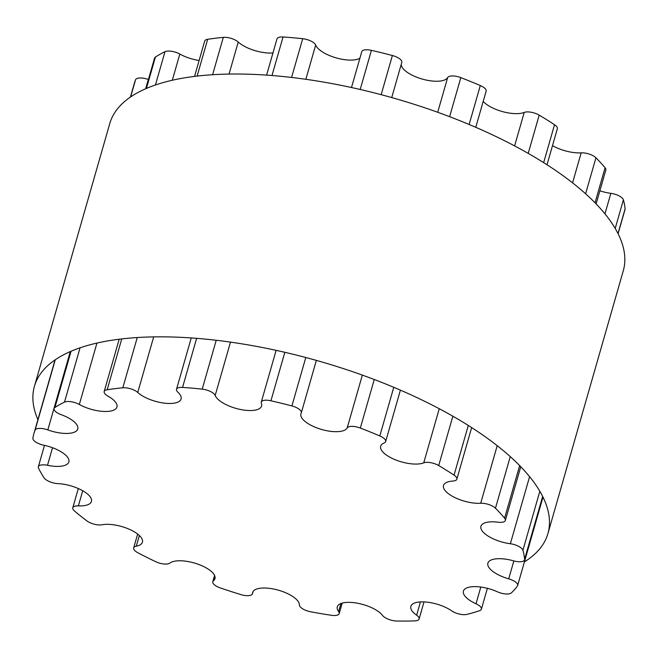 <?xml version="1.0" encoding="UTF-8"?>
<svg xmlns="http://www.w3.org/2000/svg" width="658" height="658" viewBox="0 0 658 658"><rect width="100%" height="100%" fill="white"/><g stroke="black" fill="none" stroke-linecap="round" stroke-linejoin="round"><path stroke-width="0.99" d="M416.637 615.205A24.239 9.311 16 0 1 410.863 606.355A24.239 9.311 16 0 1 427.017 602.136A24.239 9.311 16 0 1 451.643 610.838A10.364 3.981 -164 0 0 466.777 614.408A254.556 97.828 -164 0 0 479.608 610.69A10.364 3.981 -164 0 0 481.385 609.193A10.364 3.981 -164 0 0 476.005 603.773A24.239 9.311 16 0 1 463.421 591.114A24.239 9.311 16 0 1 497.382 591.789A10.364 3.981 -164 0 0 511.414 592.85A254.556 97.828 -164 0 0 517.385 586.031A10.364 3.981 -164 0 0 517.632 585.538A10.364 3.981 -164 0 0 508.716 578.834A24.239 9.311 16 0 1 487.882 563.174A24.239 9.311 16 0 1 513.577 560.855A10.364 3.981 -164 0 0 524.566 559.859A10.364 3.981 -164 0 0 524.615 559.259A254.556 97.828 -164 0 0 522.921 550.261A10.364 3.981 -164 0 0 510.353 543.755A24.239 9.311 16 0 1 480.924 526.301A24.239 9.311 16 0 1 498.04 522.197A10.364 3.981 -164 0 0 505.352 520.445A10.364 3.981 -164 0 0 504.596 518.175A254.556 97.828 -164 0 0 495.458 508.206A10.364 3.981 -164 0 0 480.685 503.271A24.239 9.311 16 0 1 455.089 497.678A24.239 9.311 16 0 1 443.5 485.481A24.239 9.311 16 0 1 452.869 481.056A10.364 3.981 -164 0 0 456.866 479.164A10.364 3.981 -164 0 0 454.045 475.142A254.556 97.828 -164 0 0 438.705 465.551A10.364 3.981 -164 0 0 423.736 462.854A24.239 9.311 16 0 1 396.182 460.115A24.239 9.311 16 0 1 380.669 446.223A24.239 9.311 16 0 1 384.165 442.974A10.364 3.981 -164 0 0 385.654 441.584A10.364 3.981 -164 0 0 379.814 435.966A254.556 97.828 -164 0 0 360.337 428.054A10.364 3.981 -164 0 0 347.185 427.955A24.239 9.311 16 0 1 320.611 429.172A24.239 9.311 16 0 1 300.903 413.833A24.239 9.311 16 0 1 301.2 413.101A10.364 3.981 -164 0 0 301.331 412.788A10.364 3.981 -164 0 0 291.913 405.945A254.556 97.828 -164 0 0 270.931 400.78A10.364 3.981 -164 0 0 261.284 402.12A10.364 3.981 -164 0 0 261.374 403.296A24.239 9.311 16 0 1 261.571 406.052A24.239 9.311 16 0 1 239.035 409.177A24.239 9.311 16 0 1 215.191 395.466A10.364 3.981 -164 0 0 202.212 389.133A254.556 97.828 -164 0 0 182.562 387.414A10.364 3.981 -164 0 0 176.517 389.289A10.364 3.981 -164 0 0 177.89 392.201A24.239 9.311 16 0 1 181.098 398.995A24.239 9.311 16 0 1 162.855 402.943A24.239 9.311 16 0 1 137.752 392.464A10.364 3.981 -164 0 0 122.832 387.801A254.556 97.828 -164 0 0 107.172 389.758A10.364 3.981 -164 0 0 104.186 391.535A10.364 3.981 -164 0 0 108.011 396.165A24.239 9.311 16 0 1 116.943 406.989A24.239 9.311 16 0 1 102.821 411.39A24.239 9.311 16 0 1 79.33 404.481A10.364 3.981 -164 0 0 64.492 402.128A254.556 97.828 -164 0 0 54.927 407.491A10.364 3.981 -164 0 0 54.071 408.552A10.364 3.981 -164 0 0 61.169 414.663A24.239 9.311 16 0 1 77.767 428.958A24.239 9.311 16 0 1 47.828 429.913A10.364 3.981 -164 0 0 35.071 430.176A254.556 97.828 -164 0 0 33.92 433.581A254.556 97.828 -164 0 0 32.9 438.228A10.364 3.981 -164 0 0 43.699 445.195A24.239 9.311 16 0 1 68.868 461.924A24.239 9.311 16 0 1 47.499 465.305A10.364 3.981 -164 0 0 38.353 466.752A10.364 3.981 -164 0 0 38.542 468.167A254.556 97.828 -164 0 0 44.053 477.815A10.364 3.981 -164 0 0 57.962 483.63A24.239 9.311 16 0 1 81.674 490.169A24.239 9.311 16 0 1 91.437 501.445A24.239 9.311 16 0 1 78.376 505.895A10.364 3.981 -164 0 0 72.791 507.803A10.364 3.981 -164 0 0 74.436 510.953A254.556 97.828 -164 0 0 86.889 520.897A10.364 3.981 -164 0 0 102.015 524.78A24.239 9.311 16 0 1 128.927 529.106A24.239 9.311 16 0 1 142.432 542.176A24.239 9.311 16 0 1 136.296 546.198A10.364 3.981 -164 0 0 133.673 547.917A10.364 3.981 -164 0 0 137.909 552.769A254.556 97.828 -164 0 0 155.617 561.669A10.364 3.981 -164 0 0 169.928 563.092A24.239 9.311 16 0 1 197.384 563.972A24.239 9.311 16 0 1 214.969 578.621A24.239 9.311 16 0 1 213.447 580.767A10.364 3.981 -164 0 0 212.789 581.68A10.364 3.981 -164 0 0 220.381 587.964A254.556 97.828 -164 0 0 240.96 594.618A10.364 3.981 -164 0 0 252.458 593.771A10.364 3.981 -164 0 0 252.516 593.393A24.239 9.311 16 0 1 252.656 592.488A24.239 9.311 16 0 1 277.355 589.897A24.239 9.311 16 0 1 299.39 604.924A10.364 3.981 -164 0 0 310.724 611.792A254.556 97.828 -164 0 0 331.385 615.288A10.364 3.981 -164 0 0 339.199 613.601A10.364 3.981 -164 0 0 338.631 611.578A24.239 9.311 16 0 1 337.291 606.832A24.239 9.311 16 0 1 357.672 603.254A24.239 9.311 16 0 1 382.537 615.427A10.364 3.981 -164 0 0 396.725 621.02A254.556 97.828 -164 0 0 414.688 620.897A10.364 3.981 -164 0 0 419.105 618.989A10.364 3.981 -164 0 0 416.637 615.205L420.446 601.914M618.084 233.722L625.051 209.433A10.364 3.981 -164 0 0 625.1 208.833A254.556 97.828 -164 0 0 623.406 199.835A10.364 3.981 -164 0 0 610.838 193.329A24.239 9.311 16 0 1 599.874 190.812M596.123 203.906L605.837 170.011A10.364 3.981 -164 0 0 605.072 167.749A254.556 97.828 -164 0 0 595.942 157.78A10.364 3.981 -164 0 0 581.17 152.845A24.239 9.311 16 0 1 552.506 145.64M547.02 164.763L557.351 128.729A10.364 3.981 -164 0 0 554.53 124.707A254.556 97.828 -164 0 0 539.19 115.125A10.364 3.981 -164 0 0 524.22 112.428A24.239 9.311 16 0 1 502.909 111.712A24.239 9.311 16 0 1 483.202 101.406M475.775 127.315L486.139 91.149A10.364 3.981 -164 0 0 480.299 85.532A254.556 97.828 -164 0 0 460.822 77.628A10.364 3.981 -164 0 0 447.67 77.529A24.239 9.311 16 0 1 422.28 79.083A24.239 9.311 16 0 1 401.248 64.352M391.724 97.565L401.816 62.354A10.364 3.981 -164 0 0 392.39 55.519A254.556 97.828 -164 0 0 371.416 50.353A10.364 3.981 -164 0 0 361.768 51.686L351.487 87.53M359.901 58.208A24.239 9.311 16 0 1 335.58 57.715A24.239 9.311 16 0 1 315.675 45.04A10.364 3.981 -164 0 0 302.696 38.707A254.556 97.828 -164 0 0 283.047 36.98A10.364 3.981 -164 0 0 276.993 38.863L266.605 75.111M272.963 52.936A24.239 9.311 16 0 1 238.237 42.03A10.364 3.981 -164 0 0 223.317 37.374A254.556 97.828 -164 0 0 207.657 39.324A10.364 3.981 -164 0 0 204.671 41.109L194.554 76.402M199.111 60.495A24.239 9.311 16 0 1 179.815 54.055A10.364 3.981 -164 0 0 164.977 51.702A254.556 97.828 -164 0 0 155.411 57.065A10.364 3.981 -164 0 0 154.556 58.126L145.788 88.698M148.42 79.519A24.239 9.311 16 0 1 148.313 79.478A10.364 3.981 -164 0 0 135.556 79.75A254.556 97.828 -164 0 0 134.405 83.147L130.407 97.08M547.925 533.564L623.29 270.742A267.099 102.64 -164 0 0 394.833 98.453A267.099 102.64 -164 0 0 109.796 123.498L34.43 386.32A267.099 102.64 16 0 1 319.467 361.275A267.099 102.64 16 0 1 547.925 533.564A267.099 102.64 16 0 1 524.418 561.874M37.917 419.648A267.099 102.64 16 0 1 34.43 386.32M476.005 603.773L480.801 587.051M508.716 578.834L513.849 560.929M524.615 559.259L542.644 496.395M618.002 233.574L625.1 208.833M522.921 550.261L539.84 491.255M615.205 228.433L623.406 199.835M510.353 543.755L529.591 476.663M604.957 213.842L610.838 193.329M504.596 518.175L519.664 465.609M595.029 202.787L605.072 167.749M495.458 508.206L510.254 456.611M585.612 193.789L595.942 157.78M480.685 503.271L497.209 445.672M572.567 182.85L581.17 152.845M454.045 475.142L468.299 425.455M543.656 162.633L554.53 124.707M438.705 465.551L452.86 416.21M528.218 153.38L539.19 115.125M423.736 462.854L439.256 408.733M514.622 145.903L524.22 112.428M379.814 435.966L393.764 387.307M469.129 124.485L480.299 85.532M360.337 428.054L374.262 379.501M449.628 116.68L460.822 77.628M347.185 427.955L362.344 375.093M437.702 112.271L447.67 77.529M291.913 405.945L305.797 357.5M381.163 94.678L392.39 55.519M270.931 400.78L284.832 352.301M360.197 89.48L371.416 50.353M215.191 395.466L230.489 342.119M305.855 79.297L315.675 45.04M202.212 389.133L216.227 340.268M291.584 77.447L302.696 38.707M182.562 387.414L196.635 338.335M272.001 75.514L283.047 36.98M137.752 392.464L153.684 336.888M229.05 74.066L238.237 42.03M122.832 387.801L137.242 337.538M212.608 74.716L223.317 37.374M107.172 389.758L121.746 338.911M197.112 76.089L207.657 39.324M79.33 404.481L96.94 343.073M172.306 80.251L179.815 54.055M64.492 402.128L80.07 347.802M155.436 84.981L164.977 51.702M54.927 407.491L71.056 351.257M146.421 88.427L155.411 57.065M47.828 429.913L70.291 351.586M145.657 88.764L148.313 79.478M35.071 430.176L55.272 359.745M130.629 96.923L135.556 79.75M47.499 465.305L52.533 447.728M78.376 505.895L82.719 490.745M136.296 546.198L139.364 535.513M213.447 580.767L214.812 575.989M252.516 593.393L253.009 591.657M338.631 611.578L340.943 603.526M481.385 609.193L487.372 588.326M517.632 585.538L542.99 497.094M524.566 559.859L542.718 496.543M505.352 520.445L520.758 466.728M456.866 479.164L471.654 427.585M385.654 441.584L400.409 390.136M301.331 412.788L316.358 360.387M261.284 402.12L276.13 350.352M176.517 389.289L191.239 337.941M104.186 391.535L119.188 339.224M54.071 408.552L70.431 351.528M33.92 433.581L55.05 359.901M38.353 466.752L44.489 445.367M72.791 507.803L78.31 488.54M133.673 547.917L137.654 534.057M212.789 581.68L214.582 575.429M252.458 593.771L253.108 591.501M339.199 613.601L342.209 603.098M419.105 618.989L424.007 601.905"/></g></svg>
